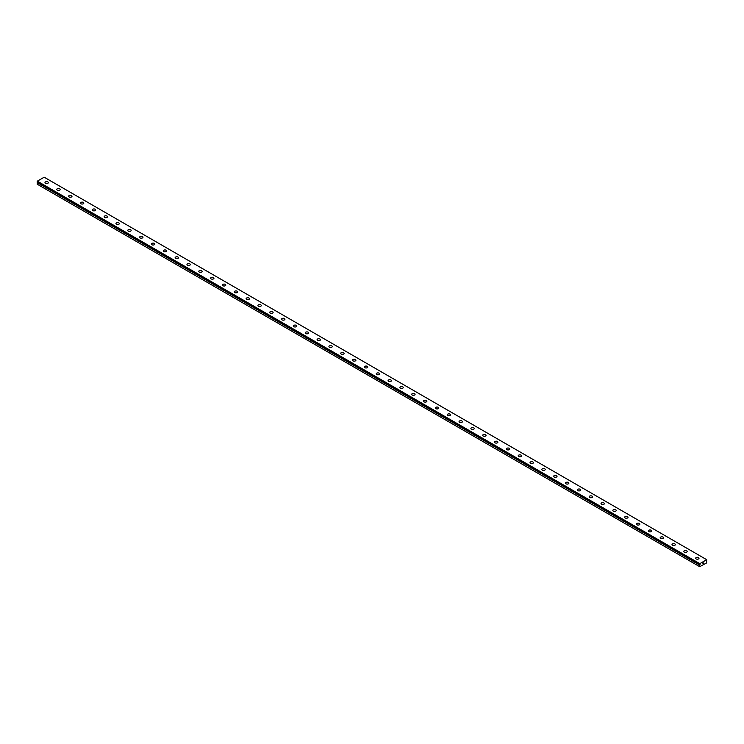 <?xml version="1.0" encoding="UTF-8"?>
<svg xmlns="http://www.w3.org/2000/svg" width="744" height="744" viewBox="0 0 744 744"><rect width="100%" height="100%" fill="white"/><g stroke="black" fill="none" stroke-linecap="round" stroke-linejoin="round"><path stroke-width="1.12" d="M699.704 566.686L706.605 562.929L706.679 559.693L699.816 563.654L700.03 564.659L37.414 182.233L37.2 184.196L699.704 566.686L699.732 565.021L37.228 182.531M44.993 182.596A1.674 0.967 180 0 1 46.026 181.703A1.674 0.967 180 0 1 47.849 181.917A1.674 0.967 180 0 1 48.341 182.596A1.674 0.967 180 0 1 47.309 183.489A1.674 0.967 180 0 1 45.477 183.284A1.674 0.967 180 0 1 44.993 182.596A1.674 0.967 180 0 1 46.026 181.713A1.674 0.967 180 0 1 47.849 181.917A1.674 0.967 180 0 1 48.341 182.596M56.823 189.432A1.674 0.967 180 0 1 57.855 188.539A1.674 0.967 180 0 1 59.678 188.744A1.674 0.967 180 0 1 60.171 189.432A1.674 0.967 180 0 1 59.139 190.325A1.674 0.967 180 0 1 57.316 190.111A1.674 0.967 180 0 1 56.823 189.432A1.674 0.967 180 0 1 57.855 188.539A1.674 0.967 180 0 1 59.678 188.753A1.674 0.967 180 0 1 60.171 189.432M68.653 196.258A1.674 0.967 180 0 1 69.685 195.365A1.674 0.967 180 0 1 71.508 195.579A1.674 0.967 180 0 1 72.001 196.258A1.674 0.967 180 0 1 70.968 197.151A1.674 0.967 180 0 1 69.145 196.946A1.674 0.967 180 0 1 68.653 196.258A1.674 0.967 180 0 1 69.685 195.374A1.674 0.967 180 0 1 71.508 195.579A1.674 0.967 180 0 1 72.001 196.258M80.482 203.093A1.674 0.967 180 0 1 81.515 202.201A1.674 0.967 180 0 1 83.337 202.405A1.674 0.967 180 0 1 83.83 203.093A1.674 0.967 180 0 1 82.798 203.977A1.674 0.967 180 0 1 80.975 203.772A1.674 0.967 180 0 1 80.482 203.093A1.674 0.967 180 0 1 81.515 202.201A1.674 0.967 180 0 1 83.337 202.415A1.674 0.967 180 0 1 83.83 203.093M92.312 209.92A1.674 0.967 180 0 1 93.344 209.027A1.674 0.967 180 0 1 95.167 209.231A1.674 0.967 180 0 1 95.66 209.92A1.674 0.967 180 0 1 94.628 210.812A1.674 0.967 180 0 1 92.805 210.599A1.674 0.967 180 0 1 92.312 209.92A1.674 0.967 180 0 1 93.344 209.027A1.674 0.967 180 0 1 95.167 209.241A1.674 0.967 180 0 1 95.66 209.92M104.141 216.746A1.674 0.967 180 0 1 105.174 215.853A1.674 0.967 180 0 1 106.996 216.067A1.674 0.967 180 0 1 107.489 216.755A1.674 0.967 180 0 1 106.457 217.639A1.674 0.967 180 0 1 104.634 217.434A1.674 0.967 180 0 1 104.141 216.746A1.674 0.967 180 0 1 105.174 215.862A1.674 0.967 180 0 1 106.996 216.067A1.674 0.967 180 0 1 107.489 216.746M118.826 222.902A1.674 0.967 180 0 1 119.319 223.581A1.674 0.967 180 0 1 118.287 224.474A1.674 0.967 180 0 1 116.464 224.26A1.674 0.967 180 0 1 115.971 223.581A1.674 0.967 180 0 1 117.013 222.689A1.674 0.967 180 0 1 118.826 222.902M115.971 223.581A1.674 0.967 180 0 1 117.003 222.689A1.674 0.967 180 0 1 118.826 222.893A1.674 0.967 180 0 1 119.319 223.581M127.801 230.407A1.674 0.967 180 0 1 128.833 229.515A1.674 0.967 180 0 1 130.656 229.729A1.674 0.967 180 0 1 131.149 230.407A1.674 0.967 180 0 1 130.116 231.3A1.674 0.967 180 0 1 128.293 231.096A1.674 0.967 180 0 1 127.801 230.407A1.674 0.967 180 0 1 128.842 229.524A1.674 0.967 180 0 1 130.656 229.729A1.674 0.967 180 0 1 131.149 230.407M139.63 237.243A1.674 0.967 180 0 1 140.672 236.35A1.674 0.967 180 0 1 142.495 236.555A1.674 0.967 180 0 1 142.978 237.243A1.674 0.967 180 0 1 141.946 238.136A1.674 0.967 180 0 1 140.123 237.922A1.674 0.967 180 0 1 139.63 237.243A1.674 0.967 180 0 1 140.672 236.35A1.674 0.967 180 0 1 142.495 236.564A1.674 0.967 180 0 1 142.978 237.243M151.469 244.069A1.674 0.967 180 0 1 152.501 243.176A1.674 0.967 180 0 1 154.324 243.39A1.674 0.967 180 0 1 154.808 244.069A1.674 0.967 180 0 1 153.775 244.962A1.674 0.967 180 0 1 151.953 244.757A1.674 0.967 180 0 1 151.469 244.069A1.674 0.967 180 0 1 152.501 243.186A1.674 0.967 180 0 1 154.324 243.39A1.674 0.967 180 0 1 154.808 244.069M163.299 250.905A1.674 0.967 180 0 1 164.331 250.012A1.674 0.967 180 0 1 166.154 250.217A1.674 0.967 180 0 1 166.637 250.905A1.674 0.967 180 0 1 165.605 251.788A1.674 0.967 180 0 1 163.782 251.584A1.674 0.967 180 0 1 163.299 250.905A1.674 0.967 180 0 1 164.331 250.012A1.674 0.967 180 0 1 166.154 250.226A1.674 0.967 180 0 1 166.637 250.905M175.128 257.731A1.674 0.967 180 0 1 176.161 256.838A1.674 0.967 180 0 1 177.983 257.052A1.674 0.967 180 0 1 178.476 257.731A1.674 0.967 180 0 1 177.435 258.624A1.674 0.967 180 0 1 175.612 258.41A1.674 0.967 180 0 1 175.128 257.731A1.674 0.967 180 0 1 176.161 256.838A1.674 0.967 180 0 1 177.983 257.052A1.674 0.967 180 0 1 178.476 257.731M186.958 264.566A1.674 0.967 180 0 1 187.99 263.674A1.674 0.967 180 0 1 189.813 263.878A1.674 0.967 180 0 1 190.306 264.566M189.813 263.878A1.674 0.967 180 0 1 190.306 264.557A1.674 0.967 180 0 1 189.274 265.45A1.674 0.967 180 0 1 187.442 265.245A1.674 0.967 180 0 1 186.958 264.557A1.674 0.967 180 0 1 187.99 263.664A1.674 0.967 180 0 1 189.813 263.878M198.788 271.393A1.674 0.967 180 0 1 199.82 270.5A1.674 0.967 180 0 1 201.643 270.704A1.674 0.967 180 0 1 202.136 271.393A1.674 0.967 180 0 1 201.103 272.285A1.674 0.967 180 0 1 199.28 272.072A1.674 0.967 180 0 1 198.788 271.393A1.674 0.967 180 0 1 199.82 270.5A1.674 0.967 180 0 1 201.643 270.714A1.674 0.967 180 0 1 202.136 271.393M210.617 278.219A1.674 0.967 180 0 1 211.649 277.326A1.674 0.967 180 0 1 213.472 277.54A1.674 0.967 180 0 1 213.965 278.219A1.674 0.967 180 0 1 212.933 279.112A1.674 0.967 180 0 1 211.11 278.907A1.674 0.967 180 0 1 210.617 278.219A1.674 0.967 180 0 1 211.649 277.335A1.674 0.967 180 0 1 213.472 277.54A1.674 0.967 180 0 1 213.965 278.219M225.302 284.375A1.674 0.967 180 0 1 225.795 285.054A1.674 0.967 180 0 1 224.762 285.947A1.674 0.967 180 0 1 222.94 285.733A1.674 0.967 180 0 1 222.447 285.054A1.674 0.967 180 0 1 223.479 284.162A1.674 0.967 180 0 1 225.302 284.375M222.447 285.054A1.674 0.967 180 0 1 223.479 284.162A1.674 0.967 180 0 1 225.302 284.366A1.674 0.967 180 0 1 225.795 285.054M234.276 291.881A1.674 0.967 180 0 1 235.309 290.988A1.674 0.967 180 0 1 237.131 291.202A1.674 0.967 180 0 1 237.624 291.881A1.674 0.967 180 0 1 236.592 292.773A1.674 0.967 180 0 1 234.769 292.569A1.674 0.967 180 0 1 234.276 291.881A1.674 0.967 180 0 1 235.309 290.997A1.674 0.967 180 0 1 237.131 291.202A1.674 0.967 180 0 1 237.624 291.881M246.106 298.716A1.674 0.967 180 0 1 247.138 297.823A1.674 0.967 180 0 1 248.961 298.028A1.674 0.967 180 0 1 249.454 298.716A1.674 0.967 180 0 1 248.422 299.609A1.674 0.967 180 0 1 246.599 299.395A1.674 0.967 180 0 1 246.106 298.716A1.674 0.967 180 0 1 247.138 297.823A1.674 0.967 180 0 1 248.961 298.037A1.674 0.967 180 0 1 249.454 298.716M257.936 305.542A1.674 0.967 180 0 1 258.968 304.649A1.674 0.967 180 0 1 260.791 304.863A1.674 0.967 180 0 1 261.284 305.542A1.674 0.967 180 0 1 260.251 306.435A1.674 0.967 180 0 1 258.428 306.221A1.674 0.967 180 0 1 257.936 305.542A1.674 0.967 180 0 1 258.977 304.649A1.674 0.967 180 0 1 260.791 304.863A1.674 0.967 180 0 1 261.284 305.542M269.765 312.368A1.674 0.967 180 0 1 270.797 311.476A1.674 0.967 180 0 1 272.62 311.69A1.674 0.967 180 0 1 273.113 312.378A1.674 0.967 180 0 1 272.081 313.261A1.674 0.967 180 0 1 270.258 313.057A1.674 0.967 180 0 1 269.765 312.368A1.674 0.967 180 0 1 270.807 311.485A1.674 0.967 180 0 1 272.62 311.69A1.674 0.967 180 0 1 273.113 312.368M281.595 319.204A1.674 0.967 180 0 1 282.636 318.311A1.674 0.967 180 0 1 284.459 318.516A1.674 0.967 180 0 1 284.943 319.204A1.674 0.967 180 0 1 283.91 320.097A1.674 0.967 180 0 1 282.088 319.883A1.674 0.967 180 0 1 281.595 319.204A1.674 0.967 180 0 1 282.636 318.311A1.674 0.967 180 0 1 284.459 318.525A1.674 0.967 180 0 1 284.943 319.204M293.434 326.039A1.674 0.967 180 0 1 294.466 325.147A1.674 0.967 180 0 1 296.289 325.351A1.674 0.967 180 0 1 296.772 326.039M296.289 325.351A1.674 0.967 180 0 1 296.772 326.03A1.674 0.967 180 0 1 295.74 326.923A1.674 0.967 180 0 1 293.917 326.718A1.674 0.967 180 0 1 293.434 326.03A1.674 0.967 180 0 1 294.466 325.137A1.674 0.967 180 0 1 296.289 325.351M305.263 332.866A1.674 0.967 180 0 1 306.296 331.973A1.674 0.967 180 0 1 308.118 332.177A1.674 0.967 180 0 1 308.602 332.866A1.674 0.967 180 0 1 307.57 333.758A1.674 0.967 180 0 1 305.747 333.544A1.674 0.967 180 0 1 305.263 332.866A1.674 0.967 180 0 1 306.296 331.973A1.674 0.967 180 0 1 308.118 332.187A1.674 0.967 180 0 1 308.602 332.866M317.093 339.692A1.674 0.967 180 0 1 318.125 338.799A1.674 0.967 180 0 1 319.948 339.013A1.674 0.967 180 0 1 320.441 339.692A1.674 0.967 180 0 1 319.399 340.585A1.674 0.967 180 0 1 317.576 340.38A1.674 0.967 180 0 1 317.093 339.692A1.674 0.967 180 0 1 318.125 338.808A1.674 0.967 180 0 1 319.948 339.013A1.674 0.967 180 0 1 320.441 339.692M331.778 345.848A1.674 0.967 180 0 1 332.27 346.527A1.674 0.967 180 0 1 331.238 347.42A1.674 0.967 180 0 1 329.406 347.206A1.674 0.967 180 0 1 328.922 346.527A1.674 0.967 180 0 1 329.955 345.635A1.674 0.967 180 0 1 331.778 345.848M328.922 346.527A1.674 0.967 180 0 1 329.955 345.635A1.674 0.967 180 0 1 331.778 345.839A1.674 0.967 180 0 1 332.27 346.527M340.752 353.353A1.674 0.967 180 0 1 341.784 352.461A1.674 0.967 180 0 1 343.607 352.675A1.674 0.967 180 0 1 344.1 353.353A1.674 0.967 180 0 1 343.068 354.246A1.674 0.967 180 0 1 341.245 354.032A1.674 0.967 180 0 1 340.752 353.353A1.674 0.967 180 0 1 341.784 352.461A1.674 0.967 180 0 1 343.607 352.675A1.674 0.967 180 0 1 344.1 353.353M352.582 360.18A1.674 0.967 180 0 1 353.614 359.287A1.674 0.967 180 0 1 355.437 359.501A1.674 0.967 180 0 1 355.93 360.189A1.674 0.967 180 0 1 354.897 361.072A1.674 0.967 180 0 1 353.075 360.868A1.674 0.967 180 0 1 352.582 360.18A1.674 0.967 180 0 1 353.614 359.296A1.674 0.967 180 0 1 355.437 359.501A1.674 0.967 180 0 1 355.93 360.18M364.411 367.015A1.674 0.967 180 0 1 365.444 366.122A1.674 0.967 180 0 1 367.266 366.327A1.674 0.967 180 0 1 367.759 367.015A1.674 0.967 180 0 1 366.727 367.908A1.674 0.967 180 0 1 364.904 367.694A1.674 0.967 180 0 1 364.411 367.015A1.674 0.967 180 0 1 365.444 366.122A1.674 0.967 180 0 1 367.266 366.336A1.674 0.967 180 0 1 367.759 367.015M376.241 373.841A1.674 0.967 180 0 1 377.273 372.949A1.674 0.967 180 0 1 379.096 373.163A1.674 0.967 180 0 1 379.589 373.851A1.674 0.967 180 0 1 378.557 374.734A1.674 0.967 180 0 1 376.734 374.53A1.674 0.967 180 0 1 376.241 373.841A1.674 0.967 180 0 1 377.273 372.958A1.674 0.967 180 0 1 379.096 373.163A1.674 0.967 180 0 1 379.589 373.841M388.07 380.677A1.674 0.967 180 0 1 389.103 379.784A1.674 0.967 180 0 1 390.926 379.989A1.674 0.967 180 0 1 391.418 380.677A1.674 0.967 180 0 1 390.386 381.57A1.674 0.967 180 0 1 388.563 381.356A1.674 0.967 180 0 1 388.07 380.677A1.674 0.967 180 0 1 389.103 379.784A1.674 0.967 180 0 1 390.926 379.998A1.674 0.967 180 0 1 391.418 380.677M399.9 387.503A1.674 0.967 180 0 1 400.932 386.61A1.674 0.967 180 0 1 402.755 386.824A1.674 0.967 180 0 1 403.248 387.503A1.674 0.967 180 0 1 402.216 388.396A1.674 0.967 180 0 1 400.393 388.191A1.674 0.967 180 0 1 399.9 387.503A1.674 0.967 180 0 1 400.942 386.62A1.674 0.967 180 0 1 402.755 386.824A1.674 0.967 180 0 1 403.248 387.503M411.73 394.339A1.674 0.967 180 0 1 412.762 393.446A1.674 0.967 180 0 1 414.594 393.65A1.674 0.967 180 0 1 415.078 394.339A1.674 0.967 180 0 1 414.045 395.231A1.674 0.967 180 0 1 412.223 395.018A1.674 0.967 180 0 1 411.73 394.339A1.674 0.967 180 0 1 412.771 393.446A1.674 0.967 180 0 1 414.594 393.66A1.674 0.967 180 0 1 415.078 394.339M423.559 401.165A1.674 0.967 180 0 1 424.601 400.272A1.674 0.967 180 0 1 426.424 400.486A1.674 0.967 180 0 1 426.907 401.165A1.674 0.967 180 0 1 425.875 402.058A1.674 0.967 180 0 1 424.052 401.844A1.674 0.967 180 0 1 423.559 401.165A1.674 0.967 180 0 1 424.601 400.281A1.674 0.967 180 0 1 426.424 400.486A1.674 0.967 180 0 1 426.907 401.165M435.398 407.991A1.674 0.967 180 0 1 436.43 407.098A1.674 0.967 180 0 1 438.253 407.312A1.674 0.967 180 0 1 438.737 408A1.674 0.967 180 0 1 437.704 408.884A1.674 0.967 180 0 1 435.882 408.679A1.674 0.967 180 0 1 435.398 407.991A1.674 0.967 180 0 1 436.43 407.108A1.674 0.967 180 0 1 438.253 407.312A1.674 0.967 180 0 1 438.737 407.991M447.228 414.827A1.674 0.967 180 0 1 448.26 413.934A1.674 0.967 180 0 1 450.083 414.138A1.674 0.967 180 0 1 450.566 414.827A1.674 0.967 180 0 1 449.534 415.719A1.674 0.967 180 0 1 447.711 415.505A1.674 0.967 180 0 1 447.228 414.827A1.674 0.967 180 0 1 448.26 413.934A1.674 0.967 180 0 1 450.083 414.148A1.674 0.967 180 0 1 450.566 414.827M459.057 421.653A1.674 0.967 180 0 1 460.09 420.76A1.674 0.967 180 0 1 461.912 420.974A1.674 0.967 180 0 1 462.405 421.662A1.674 0.967 180 0 1 461.364 422.546A1.674 0.967 180 0 1 459.541 422.341A1.674 0.967 180 0 1 459.057 421.653A1.674 0.967 180 0 1 460.09 420.769A1.674 0.967 180 0 1 461.912 420.974A1.674 0.967 180 0 1 462.405 421.653M470.887 428.488A1.674 0.967 180 0 1 471.919 427.595A1.674 0.967 180 0 1 473.742 427.8A1.674 0.967 180 0 1 474.235 428.488A1.674 0.967 180 0 1 473.203 429.381A1.674 0.967 180 0 1 471.38 429.167A1.674 0.967 180 0 1 470.887 428.488A1.674 0.967 180 0 1 471.919 427.595A1.674 0.967 180 0 1 473.742 427.809A1.674 0.967 180 0 1 474.235 428.488M482.716 435.314A1.674 0.967 180 0 1 483.749 434.422A1.674 0.967 180 0 1 485.572 434.636A1.674 0.967 180 0 1 486.065 435.314A1.674 0.967 180 0 1 485.032 436.207A1.674 0.967 180 0 1 483.209 436.003A1.674 0.967 180 0 1 482.716 435.314A1.674 0.967 180 0 1 483.749 434.431A1.674 0.967 180 0 1 485.572 434.636A1.674 0.967 180 0 1 486.065 435.314M494.546 442.15A1.674 0.967 180 0 1 495.578 441.257A1.674 0.967 180 0 1 497.401 441.462A1.674 0.967 180 0 1 497.894 442.15A1.674 0.967 180 0 1 496.862 443.043A1.674 0.967 180 0 1 495.039 442.829A1.674 0.967 180 0 1 494.546 442.15A1.674 0.967 180 0 1 495.578 441.257A1.674 0.967 180 0 1 497.401 441.471A1.674 0.967 180 0 1 497.894 442.15M506.376 448.976A1.674 0.967 180 0 1 507.408 448.083A1.674 0.967 180 0 1 509.231 448.297A1.674 0.967 180 0 1 509.724 448.976A1.674 0.967 180 0 1 508.691 449.869A1.674 0.967 180 0 1 506.869 449.655A1.674 0.967 180 0 1 506.376 448.976A1.674 0.967 180 0 1 507.408 448.093A1.674 0.967 180 0 1 509.231 448.297A1.674 0.967 180 0 1 509.724 448.976M518.205 455.802A1.674 0.967 180 0 1 519.238 454.919A1.674 0.967 180 0 1 521.06 455.123A1.674 0.967 180 0 1 521.553 455.812A1.674 0.967 180 0 1 520.521 456.695A1.674 0.967 180 0 1 518.698 456.491A1.674 0.967 180 0 1 518.205 455.802A1.674 0.967 180 0 1 519.238 454.919A1.674 0.967 180 0 1 521.06 455.133A1.674 0.967 180 0 1 521.553 455.802M532.89 461.959A1.674 0.967 180 0 1 533.383 462.638A1.674 0.967 180 0 1 532.351 463.531A1.674 0.967 180 0 1 530.528 463.317A1.674 0.967 180 0 1 530.035 462.638A1.674 0.967 180 0 1 531.067 461.745A1.674 0.967 180 0 1 532.89 461.959M530.035 462.638A1.674 0.967 180 0 1 531.067 461.745A1.674 0.967 180 0 1 532.89 461.95A1.674 0.967 180 0 1 533.383 462.638M541.865 469.464A1.674 0.967 180 0 1 542.897 468.571A1.674 0.967 180 0 1 544.72 468.785A1.674 0.967 180 0 1 545.212 469.473A1.674 0.967 180 0 1 544.18 470.357A1.674 0.967 180 0 1 542.357 470.152A1.674 0.967 180 0 1 541.865 469.464A1.674 0.967 180 0 1 542.906 468.581A1.674 0.967 180 0 1 544.72 468.785A1.674 0.967 180 0 1 545.212 469.464M553.694 476.3A1.674 0.967 180 0 1 554.726 475.407A1.674 0.967 180 0 1 556.559 475.611A1.674 0.967 180 0 1 557.042 476.3A1.674 0.967 180 0 1 556.01 477.192A1.674 0.967 180 0 1 554.187 476.978A1.674 0.967 180 0 1 553.694 476.3A1.674 0.967 180 0 1 554.736 475.407A1.674 0.967 180 0 1 556.559 475.621A1.674 0.967 180 0 1 557.042 476.3M565.524 483.126A1.674 0.967 180 0 1 566.565 482.233A1.674 0.967 180 0 1 568.388 482.447A1.674 0.967 180 0 1 568.872 483.126A1.674 0.967 180 0 1 567.839 484.019A1.674 0.967 180 0 1 566.017 483.814A1.674 0.967 180 0 1 565.524 483.126A1.674 0.967 180 0 1 566.565 482.242A1.674 0.967 180 0 1 568.388 482.447A1.674 0.967 180 0 1 568.872 483.126M577.363 489.961A1.674 0.967 180 0 1 578.395 489.068A1.674 0.967 180 0 1 580.218 489.273A1.674 0.967 180 0 1 580.701 489.961A1.674 0.967 180 0 1 579.669 490.854A1.674 0.967 180 0 1 577.846 490.64A1.674 0.967 180 0 1 577.363 489.961A1.674 0.967 180 0 1 578.395 489.068A1.674 0.967 180 0 1 580.218 489.282A1.674 0.967 180 0 1 580.701 489.961M589.192 496.787A1.674 0.967 180 0 1 590.225 495.895A1.674 0.967 180 0 1 592.047 496.109A1.674 0.967 180 0 1 592.531 496.787A1.674 0.967 180 0 1 591.499 497.68A1.674 0.967 180 0 1 589.676 497.476A1.674 0.967 180 0 1 589.192 496.787A1.674 0.967 180 0 1 590.225 495.904A1.674 0.967 180 0 1 592.047 496.109A1.674 0.967 180 0 1 592.531 496.787M601.022 503.623A1.674 0.967 180 0 1 602.054 502.73A1.674 0.967 180 0 1 603.877 502.944A1.674 0.967 180 0 1 604.37 503.623M603.877 502.935A1.674 0.967 180 0 1 604.37 503.614A1.674 0.967 180 0 1 603.328 504.506A1.674 0.967 180 0 1 601.505 504.302A1.674 0.967 180 0 1 601.022 503.614A1.674 0.967 180 0 1 602.054 502.73A1.674 0.967 180 0 1 603.877 502.935M612.851 510.449A1.674 0.967 180 0 1 613.884 509.556A1.674 0.967 180 0 1 615.707 509.761A1.674 0.967 180 0 1 616.199 510.449A1.674 0.967 180 0 1 615.167 511.342A1.674 0.967 180 0 1 613.344 511.128A1.674 0.967 180 0 1 612.851 510.449A1.674 0.967 180 0 1 613.884 509.556A1.674 0.967 180 0 1 615.707 509.77A1.674 0.967 180 0 1 616.199 510.449M624.681 517.275A1.674 0.967 180 0 1 625.713 516.383A1.674 0.967 180 0 1 627.536 516.596A1.674 0.967 180 0 1 628.029 517.285A1.674 0.967 180 0 1 626.997 518.168A1.674 0.967 180 0 1 625.174 517.964A1.674 0.967 180 0 1 624.681 517.275A1.674 0.967 180 0 1 625.713 516.392A1.674 0.967 180 0 1 627.536 516.596A1.674 0.967 180 0 1 628.029 517.275M639.366 523.432A1.674 0.967 180 0 1 639.859 524.111A1.674 0.967 180 0 1 638.826 525.004A1.674 0.967 180 0 1 637.004 524.79A1.674 0.967 180 0 1 636.511 524.111A1.674 0.967 180 0 1 637.543 523.218A1.674 0.967 180 0 1 639.366 523.432M636.511 524.111A1.674 0.967 180 0 1 637.543 523.218A1.674 0.967 180 0 1 639.366 523.423A1.674 0.967 180 0 1 639.859 524.111M648.34 530.937A1.674 0.967 180 0 1 649.373 530.044A1.674 0.967 180 0 1 651.195 530.258A1.674 0.967 180 0 1 651.688 530.937A1.674 0.967 180 0 1 650.656 531.83A1.674 0.967 180 0 1 648.833 531.625A1.674 0.967 180 0 1 648.34 530.937A1.674 0.967 180 0 1 649.373 530.054A1.674 0.967 180 0 1 651.195 530.258A1.674 0.967 180 0 1 651.688 530.937M660.17 537.773A1.674 0.967 180 0 1 661.202 536.88A1.674 0.967 180 0 1 663.025 537.084A1.674 0.967 180 0 1 663.518 537.773A1.674 0.967 180 0 1 662.486 538.665A1.674 0.967 180 0 1 660.663 538.451A1.674 0.967 180 0 1 660.17 537.773A1.674 0.967 180 0 1 661.202 536.88A1.674 0.967 180 0 1 663.025 537.094A1.674 0.967 180 0 1 663.518 537.773M671.999 544.599A1.674 0.967 180 0 1 673.032 543.706A1.674 0.967 180 0 1 674.855 543.92A1.674 0.967 180 0 1 675.347 544.599A1.674 0.967 180 0 1 674.315 545.491A1.674 0.967 180 0 1 672.492 545.287A1.674 0.967 180 0 1 671.999 544.599A1.674 0.967 180 0 1 673.041 543.715A1.674 0.967 180 0 1 674.855 543.92A1.674 0.967 180 0 1 675.347 544.599M683.829 551.434A1.674 0.967 180 0 1 684.861 550.541A1.674 0.967 180 0 1 686.684 550.746A1.674 0.967 180 0 1 687.177 551.434A1.674 0.967 180 0 1 686.145 552.318A1.674 0.967 180 0 1 684.322 552.113A1.674 0.967 180 0 1 683.829 551.434A1.674 0.967 180 0 1 684.871 550.541A1.674 0.967 180 0 1 686.684 550.755A1.674 0.967 180 0 1 687.177 551.434M695.659 558.26A1.674 0.967 180 0 1 696.691 557.368A1.674 0.967 180 0 1 698.523 557.572A1.674 0.967 180 0 1 699.007 558.26A1.674 0.967 180 0 1 697.974 559.153A1.674 0.967 180 0 1 696.151 558.939A1.674 0.967 180 0 1 695.659 558.26A1.674 0.967 180 0 1 696.7 557.368A1.674 0.967 180 0 1 698.523 557.582A1.674 0.967 180 0 1 699.007 558.26M702.848 563.812L703.154 563.013M703.34 563.524L703.657 562.845M37.2 181.731L699.704 564.24L37.2 181.731L37.321 181.164L44.184 177.202L706.679 559.693M699.816 563.654L37.321 181.164M699.704 563.906L37.2 181.406M699.918 564.724L37.414 182.233M699.871 564.78L37.377 182.289M699.704 565.087L37.2 182.596M706.781 560.957L706.307 560.678M699.713 564.25L37.219 181.759"/></g></svg>

